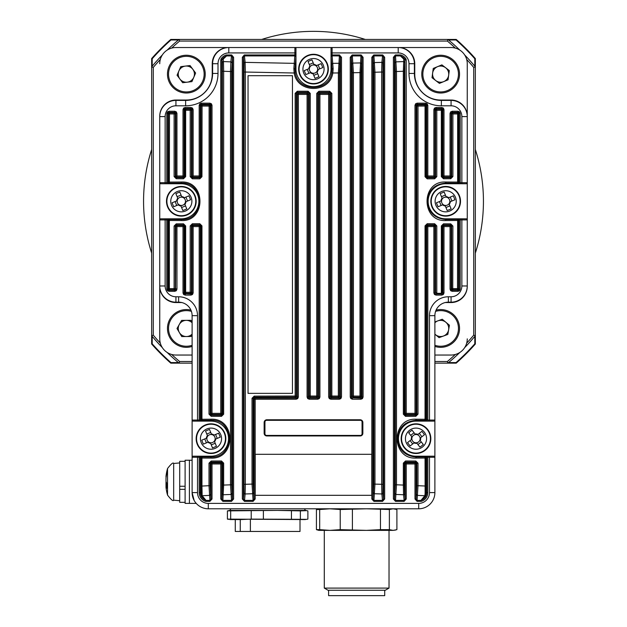 <?xml version="1.0" encoding="UTF-8"?>
<svg xmlns="http://www.w3.org/2000/svg" width="627" height="627" viewBox="0 0 627 627"><rect width="100%" height="100%" fill="white"/><g stroke="black" fill="none" stroke-linecap="round" stroke-linejoin="round"><path stroke-width="0.94" d="M224.482 508.795L402.518 508.795M417.958 434.409L417.488 434.777A4.162 4.162 0 0 0 411.876 439.182A4.162 4.162 0 0 0 419.886 440.146A4.162 4.162 0 0 0 420.129 438.14L424.495 434.707A36.875 16.451 -128.1 0 0 423.201 433.014A36.875 16.451 -128.1 0 0 421.861 431.345L417.958 434.409A4.679 4.679 0 0 0 415.113 434.064L412.049 430.169A36.875 16.451 141.9 0 0 408.686 432.802L411.751 436.706A4.679 4.679 0 0 0 411.406 439.551L407.511 442.615A36.875 16.451 51.9 0 0 408.804 444.308A36.875 16.451 51.9 0 0 410.144 445.969L414.047 442.913A4.679 4.679 0 0 0 416.892 443.258L419.957 447.153A36.875 16.451 -38.1 0 0 423.311 444.519L420.255 440.616A4.679 4.679 0 0 0 420.599 437.771M424.314 432.136A10.573 10.573 0 0 0 409.478 430.341A10.573 10.573 0 0 0 407.683 445.186A10.573 10.573 0 0 0 422.527 446.973A10.573 10.573 0 0 0 424.314 432.136M425.161 450.327A14.836 14.836 0 0 0 427.669 429.503A14.836 14.836 0 0 0 406.845 426.987A14.836 14.836 0 0 0 404.329 447.819A14.836 14.836 0 0 0 425.161 450.327M414.047 442.913L414.51 442.544M411.876 439.182L411.406 439.551M412.707 443.963L410.074 440.601M421.305 441.957L417.943 444.59M420.129 438.14A4.162 4.162 0 0 0 417.488 434.777M419.298 433.359L421.932 436.721M410.701 435.365L414.063 432.732M415.482 434.535L415.113 434.064M411.751 436.706L412.119 437.168M416.524 442.787L416.892 443.258M420.255 440.616L419.886 440.146M448.705 197.724L448.156 197.952A4.162 4.162 0 0 0 441.557 200.679A4.162 4.162 0 0 0 449.01 203.775A4.162 4.162 0 0 0 449.786 201.902L454.92 199.778A36.875 16.451 -112.4 0 0 454.128 197.795A36.875 16.451 -112.4 0 0 453.29 195.828L448.705 197.724A4.679 4.679 0 0 0 446.056 196.627L444.167 192.042A36.875 16.451 157.6 0 0 440.217 193.672L442.106 198.257A4.679 4.679 0 0 0 441.008 200.906L436.423 202.795A36.875 16.451 67.6 0 0 437.215 204.778A36.875 16.451 67.6 0 0 438.061 206.745L442.638 204.849A4.679 4.679 0 0 0 445.288 205.954L447.184 210.531A36.875 16.451 -22.4 0 0 451.134 208.901L449.238 204.316A4.679 4.679 0 0 0 450.335 201.675M455.445 197.254A10.573 10.573 0 0 0 441.635 191.517A10.573 10.573 0 0 0 435.906 205.327A10.573 10.573 0 0 0 449.708 211.056A10.573 10.573 0 0 0 455.445 197.254M451.338 214.998A14.836 14.836 0 0 0 459.387 195.624A14.836 14.836 0 0 0 440.005 187.575A14.836 14.836 0 0 0 431.964 206.949A14.836 14.836 0 0 0 451.338 214.998M442.638 204.849L443.187 204.621M441.557 200.679L441.008 200.906M441.071 205.499L439.441 201.549M449.888 205.891L445.938 207.521M449.786 201.902A4.162 4.162 0 0 0 448.156 197.952M450.28 197.074L451.91 201.024M441.463 196.682L445.405 195.052M446.283 197.176L446.056 196.627M442.106 198.257L442.333 198.806M445.06 205.405L445.288 205.954M449.238 204.316L449.01 203.775M184.362 197.724L183.813 197.952A4.162 4.162 0 0 0 177.214 200.679A4.162 4.162 0 0 0 184.667 203.775A4.162 4.162 0 0 0 185.443 201.902L190.577 199.778A36.875 16.451 -112.4 0 0 189.785 197.795A36.875 16.451 -112.4 0 0 188.939 195.828L184.362 197.724A4.679 4.679 0 0 0 181.712 196.627L179.816 192.042A36.875 16.451 157.6 0 0 175.866 193.672L177.762 198.257A4.679 4.679 0 0 0 176.665 200.906L172.08 202.795A36.875 16.451 67.6 0 0 172.872 204.778A36.875 16.451 67.6 0 0 173.71 206.745L178.295 204.849A4.679 4.679 0 0 0 180.944 205.954L182.833 210.531A36.875 16.451 -22.4 0 0 186.783 208.901L184.894 204.316A4.679 4.679 0 0 0 185.992 201.675M191.094 197.254A10.573 10.573 0 0 0 177.292 191.517A10.573 10.573 0 0 0 171.555 205.327A10.573 10.573 0 0 0 185.365 211.056A10.573 10.573 0 0 0 191.094 197.254M186.995 214.998A14.836 14.836 0 0 0 195.036 195.624A14.836 14.836 0 0 0 175.662 187.575A14.836 14.836 0 0 0 167.613 206.949A14.836 14.836 0 0 0 186.995 214.998M178.295 204.849L178.844 204.621M177.214 200.679L176.665 200.906M176.72 205.499L175.09 201.549M185.537 205.891L181.595 207.521M185.443 201.902A4.162 4.162 0 0 0 183.813 197.952M185.929 197.074L187.559 201.024M177.112 196.682L181.062 195.052M181.94 197.176L181.712 196.627M177.762 198.257L177.99 198.806M180.717 205.405L180.944 205.954M184.894 204.316L184.667 203.775M316.533 65.553L315.984 65.772A4.162 4.162 0 0 0 309.385 68.5A4.162 4.162 0 0 0 316.839 71.596A4.162 4.162 0 0 0 317.615 69.722L322.748 67.606A36.875 16.451 -112.4 0 0 321.957 65.623A36.875 16.451 -112.4 0 0 321.118 63.656L316.533 65.553A4.679 4.679 0 0 0 313.884 64.448L311.987 59.871A36.875 16.451 157.6 0 0 308.045 61.501L309.934 66.078A4.679 4.679 0 0 0 308.837 68.727L304.252 70.624A36.875 16.451 67.6 0 0 305.043 72.607A36.875 16.451 67.6 0 0 305.882 74.574L310.467 72.677A4.679 4.679 0 0 0 313.116 73.774L315.013 78.359A36.875 16.451 -22.4 0 0 318.955 76.729L317.066 72.144A4.679 4.679 0 0 0 318.163 69.495M323.273 65.075A10.573 10.573 0 0 0 309.464 59.346A10.573 10.573 0 0 0 303.727 73.147A10.573 10.573 0 0 0 317.536 78.884A10.573 10.573 0 0 0 323.273 65.075M319.167 82.827A14.836 14.836 0 0 0 327.208 63.452A14.836 14.836 0 0 0 307.833 55.403A14.836 14.836 0 0 0 299.792 74.778A14.836 14.836 0 0 0 319.167 82.827M310.467 72.677L311.016 72.45M309.385 68.5L308.837 68.727M308.899 73.328L307.261 69.378M317.717 73.72L313.766 75.35M317.615 69.722A4.162 4.162 0 0 0 315.984 65.772M318.101 64.902L319.739 68.852M309.283 64.51L313.234 62.88M314.111 64.996L313.884 64.448M309.934 66.078L310.161 66.627M312.889 73.226L313.116 73.774M317.066 72.144L316.839 71.596M214.026 435.099L213.486 435.326A4.162 4.162 0 0 0 206.886 438.046A4.162 4.162 0 0 0 214.332 441.142A4.162 4.162 0 0 0 215.116 439.268L220.242 437.152A36.875 16.451 -112.4 0 0 219.458 435.169A36.875 16.451 -112.4 0 0 218.611 433.202L214.026 435.099A4.679 4.679 0 0 0 211.385 433.994L209.489 429.417A36.875 16.451 157.6 0 0 205.538 431.047L207.435 435.632A4.679 4.679 0 0 0 206.338 438.273L201.753 440.17A36.875 16.451 67.6 0 0 202.545 442.153A36.875 16.451 67.6 0 0 203.383 444.12L207.968 442.223A4.679 4.679 0 0 0 210.617 443.32L212.506 447.905A36.875 16.451 -22.4 0 0 216.456 446.275L214.559 441.69A4.679 4.679 0 0 0 215.664 439.041M220.767 434.621A10.573 10.573 0 0 0 206.965 428.892A10.573 10.573 0 0 0 201.228 442.693A10.573 10.573 0 0 0 215.037 448.43A10.573 10.573 0 0 0 220.767 434.621M216.66 452.373A14.836 14.836 0 0 0 224.709 432.998A14.836 14.836 0 0 0 205.335 424.949A14.836 14.836 0 0 0 197.286 444.324A14.836 14.836 0 0 0 216.66 452.373M207.968 442.223L208.517 441.996M206.886 438.046L206.338 438.273M206.393 442.874L204.763 438.924M215.21 443.265L211.26 444.896M215.116 439.268A4.162 4.162 0 0 0 213.486 435.326M215.602 434.448L217.232 438.398M206.785 434.056L210.735 432.426M211.612 434.542L211.385 433.994M207.435 435.632L207.662 436.173M210.39 442.772L210.617 443.32M214.559 441.69L214.332 441.142M451.072 105.798L451.072 100.406A16.184 16.184 0 0 1 467.256 116.591L467.256 182.676L461.856 182.676L461.856 183.758L466.174 183.758L458.031 183.703A1.082 1.074 -45 0 0 459.105 182.622L459.105 113.401L460.187 113.401L460.187 182.676L461.856 182.676L461.856 116.591A10.792 10.792 0 0 0 451.072 105.798L441.361 105.798A32.369 32.369 0 0 1 408.992 73.43L408.992 63.719A10.792 10.792 0 0 0 398.2 52.927L398.2 47.534L332.114 47.534L398.2 47.534A16.184 16.184 0 0 1 414.384 63.719L414.384 73.43A26.977 26.977 0 0 0 441.361 100.406L451.072 100.406A16.184 16.184 0 0 1 467.256 116.591L467.256 285.983A16.184 16.184 0 0 1 451.072 302.167L448.368 302.167A13.488 13.488 0 0 0 434.887 315.655L434.887 492.61A16.184 16.184 0 0 1 418.703 508.795L415.999 508.795M244.35 55.928L244.256 54.972L242.343 57.316L243.417 57.316L244.452 54.957L294.886 54.957L294.886 47.534A1.082 1.082 0 0 1 295.968 48.616L295.968 69.111L295.968 48.616A1.082 1.082 0 0 0 294.886 47.534L228.8 47.534L332.114 47.534L332.114 54.957L339.387 54.957L340.422 57.316L339.411 72.944L339.411 396.06A1.082 1.074 135 0 1 338.337 397.134L338.361 72.944L332.812 72.998C329.88 93.572 297.112 93.556 294.188 72.998L245.345 72.042L245.345 484.287L252.03 484.091L252.03 398.286L254.186 396.131L295.152 396.052L295.152 93.399L297.308 91.244L308.1 91.236L310.255 93.392L310.255 396.045L316.745 396.045L316.745 93.392L318.9 91.236L329.692 91.244L331.848 93.399L331.848 396.052L339.411 396.06L340.422 397.071L339.34 398.145L338.337 397.134L331.832 397.126L331.848 396.052L330.75 396.052L330.75 93.399L331.848 93.399M218.008 63.719L212.616 63.719L212.616 73.43L212.616 63.719A16.184 16.184 0 0 1 228.8 47.534L228.424 47.542A16.184 16.184 0 0 0 212.239 63.719L212.616 63.719A16.184 16.184 0 0 1 228.8 47.534L228.8 52.927A10.792 10.792 0 0 0 218.008 63.719L218.008 73.43A32.369 32.369 0 0 1 185.639 105.798L175.928 105.798A10.792 10.792 0 0 0 165.144 116.591L165.144 182.676L166.813 182.676L166.813 113.401L167.895 113.401L168.969 112.327L169.502 112.852L169.353 182.096L181.195 182.018C206.228 180.623 206.165 221.982 181.195 220.555L169.353 220.477L169.502 219.403L181.328 219.481C204.888 220.829 204.943 181.767 181.328 183.092L181.328 183.758L160.825 183.758A1.082 1.082 0 0 1 159.744 182.676L159.744 219.897A1.082 1.082 0 0 1 160.825 218.823L181.328 218.823A17.532 17.532 0 0 0 198.861 201.291A17.532 17.532 0 0 0 181.328 183.758L166.813 183.758L166.813 182.676L167.895 182.622A1.082 1.074 45 0 0 168.969 183.703L168.687 183.758M185.639 100.406L175.928 100.406L185.639 100.406A26.977 26.977 0 0 0 212.616 73.43A26.977 26.977 0 0 1 185.639 100.406L185.639 105.798M159.744 116.591L159.744 182.676L159.744 116.591A16.184 16.184 0 0 1 175.928 100.406A16.184 16.184 0 0 0 159.744 116.591L165.144 116.591M211.001 508.795L208.297 508.795A16.184 16.184 0 0 1 192.113 492.61L194.174 500.503M373.833 484.091L381.655 484.287L381.655 72.042L374.97 72.23L374.97 484.091L373.927 500.401L372.9 499.014L373.833 484.091L373.833 72.23L372.9 57.316L371.819 57.316L373.731 54.972L373.927 55.928L373.731 54.972M382.65 55.928L382.744 54.972L382.548 55.928L383.583 57.316L384.657 57.316L384.657 499.014L383.583 499.014L382.548 500.401L373.927 500.401L373.927 501.365L371.819 499.014L372.9 499.014L372.9 57.316L373.825 55.928M361.066 55.928L361.168 54.972L360.964 55.928L361.998 57.316L361.027 72.599L361.027 396.099L359.992 396.099L359.992 72.599L353.416 72.724L353.416 396.084L352.303 396.084L352.303 72.724L351.316 57.316L351.316 397.071L352.303 396.084A1.082 1.074 -135 0 0 353.377 397.157L353.416 396.084L359.992 396.099L359.953 397.173L353.377 397.157L352.398 398.145L352.398 399.227L350.869 398.592L351.629 397.832L351.316 397.071L350.242 397.071L350.869 398.592M361.685 397.832L362.445 398.592L363.08 397.071L361.998 397.071L360.925 398.145L351.629 397.832M352.249 55.928L351.316 57.316L350.242 57.316L352.147 54.972L352.35 55.928L352.147 54.972M296.947 397.832L297.707 398.592L298.342 397.071L297.261 397.071L296.187 398.145L295.168 397.126L254.241 397.204L253.167 398.286L252.03 398.286M308.476 397.832L307.716 398.592L309.236 399.227L309.236 398.145L308.163 397.071L309.182 396.045L309.182 93.392L310.255 93.392M319.919 397.071L318.837 397.071L317.764 398.145L316.737 397.118L316.745 396.045L317.818 396.045A1.082 1.074 135 0 1 316.737 397.118L310.263 397.118L310.255 396.045L309.182 396.045A1.082 1.074 -135 0 0 310.263 397.118L309.236 398.145L317.764 398.145L317.764 399.227L319.284 398.592L319.919 397.071L319.919 93.337A1.082 1.074 -45 0 0 318.837 94.418L317.818 93.392L316.745 93.392M330.053 397.832L329.293 398.592L330.813 399.227L330.813 398.145L329.739 397.071L330.75 396.052A1.082 1.074 -135 0 0 331.832 397.126L330.813 398.145L339.34 398.145L339.34 399.227L340.869 398.592L341.496 397.071L340.422 397.071L340.422 57.316L341.496 57.316L339.387 54.957M191.752 293.71L192.513 294.471L193.14 292.95L192.066 292.95L190.984 294.024L190.326 293.365L185.788 293.389L185.663 292.315L190.2 292.284L190.326 293.365A1.082 1.074 135 0 0 191.4 292.284L192.066 292.95L192.066 226.59L191.4 225.924L190.2 225.924L192.348 223.761L199.786 223.721L201.957 225.861L201.957 419.267L210.899 419.22C236.12 417.88 236.065 459.466 210.899 458.094L201.957 458.055L202.066 456.973A1.082 1.074 135 0 0 200.993 458.055L200.107 457.271L197.513 457.271L197.513 492.61A10.792 10.792 0 0 0 208.297 503.395L418.703 503.395A10.792 10.792 0 0 0 429.487 492.61L429.487 457.271L427.818 457.271L427.818 492.61A9.115 9.115 0 0 1 421.226 501.365L420.936 500.401L424.847 495.745L425.114 493.331L425.043 458.055L416.101 458.094C390.88 459.442 390.934 417.848 416.101 419.22L425.043 419.267L425.043 225.861L427.214 223.721L434.652 223.761L436.8 225.924L436.8 293.311L436.016 294.024L441.847 294.024L441.157 293.334L436.8 293.311M174.102 226.026L175.317 226.026L175.317 288.608L174.102 288.608L174.243 289.69L169.502 289.721L168.969 290.246L167.895 289.172L168.42 288.647L169.353 288.647L169.502 289.721A1.082 1.074 -135 0 1 168.42 288.647L168.42 220.477L169.353 220.477L169.353 288.647L174.102 288.608L174.102 226.026L176.25 223.863L183.492 223.815L185.663 225.955L184.079 226.59L184.079 292.95L184.714 292.315A1.082 1.074 -135 0 0 185.788 293.389L185.153 295.105L183.633 294.471L184.393 293.71L184.079 292.95L182.998 292.95L183.633 294.471M192.513 294.471L190.984 295.105L190.984 294.024L184.393 293.71M168.208 289.933L167.448 290.693L168.969 291.328L168.969 290.246L174.8 290.246L174.243 289.69A1.082 1.074 135 0 0 175.317 288.608L176.955 289.172L176.328 290.693L175.56 289.933L174.8 290.246L174.8 291.328L176.328 290.693M176.25 223.863L176.955 225.508A1.082 1.074 -45 0 0 175.881 226.59L175.56 289.933M436.016 295.105L436.016 294.024L435.248 293.71L434.487 294.471L436.016 295.105L441.847 295.105L441.847 294.024L442.607 293.71L443.367 294.471L444.002 292.95L442.921 292.95L442.607 293.71M451.44 289.933L450.672 290.693L452.2 291.328L452.2 290.246L451.119 289.172L451.683 288.608L451.683 226.026L452.898 226.026L450.75 223.863L443.508 223.815L441.337 225.955L442.286 225.955L442.286 292.315L441.337 293.326L441.337 225.955M458.792 289.933L459.552 290.693L460.187 289.172L459.105 289.172L458.031 290.246L457.498 289.721L457.647 220.477L445.805 220.555C420.772 221.958 420.835 180.592 445.805 182.018L457.647 182.096L457.647 113.934L452.898 113.965L452.898 176.548L450.75 178.719L443.508 178.766L441.337 176.618L441.337 110.258L436.8 110.289L436.8 176.649L434.652 178.813L427.214 178.86L425.043 176.712L425.043 106.041L417.997 106.073L417.997 414.126L415.85 416.289L405.504 416.336L403.341 414.188L403.341 71.266L396.491 71.533L396.491 484.796L403.341 485.063L403.341 463.126L405.504 460.986L415.85 461.033L417.997 463.196L417.997 485.706L426.007 486.05L425.858 495.142L421.234 500.354L421.226 501.365L417.088 501.365L416.054 499.014L416.822 485.706L416.822 463.196L417.997 463.196M451.44 112.641L450.672 111.88L452.2 111.245L452.757 112.884L457.498 112.852A1.082 1.074 -135 0 1 458.58 113.934L459.552 111.88L458.031 111.245L458.031 112.327L452.2 112.327L451.119 113.401L451.119 175.983A1.082 1.074 -45 0 1 450.045 177.065L444.002 177.065A1.082 1.074 45 0 1 442.921 175.983L442.921 109.631L441.847 108.549L436.016 108.549L434.934 109.631L434.934 175.983A1.082 1.074 -45 0 1 433.86 177.065L427.818 177.065A1.082 1.074 45 0 1 426.736 175.983L426.736 105.312L425.662 104.231L417.135 104.231L416.054 105.312L416.054 413.358A1.082 1.074 -45 0 1 414.98 414.439L406.233 414.439A1.082 1.074 45 0 1 405.16 413.358L404.87 60.082A1.082 0.964 -174 0 0 403.788 59.118L400.434 55.928L400.724 54.957L400.739 55.975L404.697 59.494A1.082 1.074 73.5 0 1 404.87 60.082L404.329 71.266L404.329 414.188L403.341 414.188M458.792 112.641L458.031 112.327L457.498 112.852L457.647 113.934L458.58 113.934L458.58 182.096L460.187 182.676L460.187 183.758L445.672 183.758A17.532 17.532 0 0 0 428.139 201.291A17.532 17.532 0 0 0 445.672 218.823L466.174 218.823A1.082 1.082 0 0 1 467.256 219.897L467.256 286.367A16.184 16.184 0 0 1 451.072 302.551L445.201 302.551M450.672 111.88L450.045 113.401L452.898 113.965L452.757 112.884A1.082 1.074 135 0 0 451.683 113.965L451.683 176.548L450.617 177.637L450.75 178.719M442.607 108.863L443.367 108.103L441.847 107.476L441.212 109.184L441.337 110.258L442.286 110.258A1.082 1.074 -135 0 0 441.212 109.184L436.674 109.208A1.082 1.074 135 0 0 435.6 110.289L433.86 109.631L434.487 108.103L435.248 108.863M426.423 104.544L427.183 103.784L425.662 103.157L425.662 104.231L424.934 104.96L425.043 106.041L426.007 106.041A1.082 1.074 -135 0 0 424.934 104.96L417.896 104.999A1.082 1.074 135 0 0 416.822 106.073L416.054 105.312L414.98 105.312L415.607 103.784L416.367 104.544M395.41 55.928L395.308 54.972L393.395 57.316L394.477 57.316L395.512 55.928L396.491 71.533L395.339 71.533L394.477 57.316L394.477 499.014L395.339 484.796L395.339 71.533M231.59 55.928L231.692 54.972L231.488 55.928L232.523 57.316L231.661 71.533L231.661 484.796L232.523 499.014L231.488 500.401L230.509 484.796L230.509 71.533L223.659 71.266L223.659 414.188L222.671 414.188L222.389 62.535A1.082 0.964 -6 0 1 223.463 61.571L223.659 71.266L222.671 71.266M210.633 104.544L211.393 103.784L209.865 103.157L209.865 104.231L210.946 105.312L210.178 106.073L210.178 414.126L209.003 414.126L211.15 416.289L221.496 416.336L223.659 414.188M200.577 104.544L199.817 103.784L199.182 105.312L200.264 105.312L201.338 104.231L202.066 104.96L201.957 176.712L199.786 178.86L192.348 178.813L190.2 176.649L190.2 110.289L185.663 110.258L185.663 176.618L183.492 178.766L176.25 178.719L174.102 176.548L174.102 113.965L168.42 113.934A1.082 1.074 -45 0 1 169.502 112.852L174.243 112.884L174.102 113.965L175.317 113.965L175.317 176.548L174.102 176.548M191.752 108.863L192.513 108.103L190.984 107.476L190.984 108.549L192.066 109.631L191.4 110.289L191.4 176.649L190.2 176.649M182.998 109.631L184.079 109.631L185.153 108.549L185.788 109.184L185.663 110.258L184.714 110.258A1.082 1.074 -45 0 1 185.788 109.184L190.326 109.208L190.2 110.289L191.4 110.289A1.082 1.074 45 0 0 190.326 109.208L190.984 108.549L185.153 108.549L185.153 107.476L183.633 108.103L182.998 109.631L182.998 177.065A1.082 1.074 135 0 0 184.079 175.983L185.663 176.618M175.56 112.641L176.328 111.88L174.8 111.245L174.8 112.327L175.881 113.401L175.317 113.965A1.082 1.074 45 0 0 174.243 112.884L174.8 112.327L168.969 112.327L168.969 111.245L167.448 111.88L166.813 113.401M425.945 421.125L425.662 421.07A1.082 1.074 -45 0 0 426.736 419.996L426.736 226.59A1.082 1.074 135 0 1 427.818 225.508L433.86 225.508A1.082 1.074 -135 0 1 434.934 226.59L434.934 292.95L433.86 292.95L433.86 226.59L427.818 226.59L427.818 420.051L429.487 420.051L429.487 421.125L433.806 421.125L415.999 421.125A17.532 17.532 0 0 0 398.466 438.657A17.532 17.532 0 0 0 415.999 456.197L433.806 456.197L415.999 456.197L415.999 457.02L424.934 456.973L425.945 456.197M458.031 183.703L457.498 183.17L445.672 183.092C434.589 184.087 428.492 190.153 427.363 201.291C428.484 212.42 434.582 218.478 445.672 219.481L445.672 218.823L460.187 218.823L460.187 289.172M425.662 421.07L424.934 420.349L415.999 420.302C404.823 421.328 398.67 427.449 397.557 438.657C398.662 449.865 404.815 455.986 415.999 457.02L416.101 458.094M292.456 393.356L248.041 393.356L248.041 75.695L292.456 75.695L292.456 393.356M406.233 59.996L405.904 58.844L404.995 59.424L405.16 59.996L406.233 59.996L406.233 413.358L414.98 413.358L414.98 105.312M226.073 56.352A1.082 0.705 64.3 0 0 225.649 56.328A8.041 8.041 0 0 0 222.005 59.424L221.096 58.844L220.767 59.996L221.84 59.996L226.261 55.975L226.276 54.957L226.566 55.928L223.212 59.118A1.082 0.964 174 0 0 222.13 60.082A1.082 1.074 -73.5 0 1 222.303 59.494A1.082 0.94 27.7 0 1 223.212 59.118L223.463 61.571L230.869 61.869L231.488 55.928L226.566 55.928A1.082 0.964 -9.1 0 0 226.261 55.975M371.764 495.306L371.764 454.309L255.236 454.309L255.236 495.306L371.764 495.306M266.836 419.776A2.696 2.696 0 0 0 264.139 422.473L264.139 433.265A2.696 2.696 0 0 0 266.836 435.961L360.164 435.961A2.696 2.696 0 0 0 362.861 433.265L362.861 422.473A2.696 2.696 0 0 0 360.164 419.776L266.836 419.776M434.887 420.051A1.082 1.082 0 0 1 433.806 421.125A1.082 1.082 0 0 0 434.887 420.051L429.487 420.051L429.487 315.655A18.881 18.881 0 0 1 448.368 296.775L451.072 296.775A10.792 10.792 0 0 0 461.856 285.983L461.856 219.897L459.262 219.897L458.313 218.823M458.313 183.758L445.672 183.758L445.805 182.018M404.329 485.063L404.611 493.794A1.082 0.964 174 0 1 403.537 494.758L403.341 485.063L404.329 485.063L404.329 463.126L403.341 463.126M382.666 72.042L381.655 72.042L381.874 62.363A1.082 0.964 6 0 1 382.948 63.327L382.948 493.002A1.082 0.964 174 0 1 381.874 493.966L381.655 484.287L382.666 484.287M295.968 56.83L294.941 69.111L295.968 69.111A17.532 17.532 0 0 0 313.5 86.644A17.532 17.532 0 0 0 331.032 69.111L331.032 48.616A1.082 1.082 0 0 1 332.114 47.534M331.738 72.787L332.059 69.111L331.04 56.892A1.082 0.964 -6 0 1 332.122 55.928L333.149 68.68L332.812 72.998L331.738 72.787C328.971 92.232 298.013 92.216 295.262 72.787L294.188 72.998L293.851 68.68L294.886 54.957L295.968 54.957M293.851 68.68A1.082 0.431 -178.7 0 1 294.941 69.111L295.262 72.787M244.334 484.287L245.345 484.287L245.126 493.966A1.082 0.964 -174 0 1 244.052 493.002L244.052 63.327A1.082 0.964 -6 0 1 245.126 62.363L245.345 72.042L244.334 72.042M253.167 484.091L254.1 499.014L253.073 500.401L252.03 484.091L253.167 484.091L253.167 398.286L254.1 399.227A1.082 1.074 -45 0 1 255.181 398.145L296.187 398.145L296.187 399.227L297.707 398.592M181.195 220.555L181.328 218.823L168.655 218.823L169.502 219.403A1.082 1.074 -45 0 0 168.42 220.477L167.738 219.897L168.655 218.823M201.055 456.197L202.066 456.973L211.001 457.02L211.001 456.197L193.194 456.197L211.001 456.197A17.532 17.532 0 0 0 228.534 438.657A17.532 17.532 0 0 0 211.001 421.125L199.182 421.125L199.182 420.051L200.107 420.051L201.055 421.125L193.194 421.125L197.513 421.125L197.513 420.051L199.182 420.051L199.182 226.59L193.14 226.59L193.14 292.95M210.899 458.094L211.001 457.02C234.749 458.313 234.811 419.032 211.001 420.302L211.001 421.125L201.055 421.125M200.993 486.05L201.957 486.05L202.153 495.745L206.064 500.401L205.774 501.365L205.766 500.354L201.142 495.142L200.993 458.055L201.957 458.055L201.957 486.05L209.003 485.706L209.003 463.196L211.15 461.033L221.496 460.986L223.659 463.126L223.659 485.063L231.661 484.796M209.003 463.196L210.178 463.196L210.178 485.706L210.946 499.014L210.946 463.964L210.178 463.196L211.244 462.107L211.15 461.033M222.671 485.063L223.659 485.063L222.875 500.401L231.488 500.401L231.488 501.365L222.875 501.365L221.84 499.014L222.671 485.063L222.671 463.126L223.659 463.126M429.487 492.61L434.887 492.61A16.184 16.184 0 0 1 418.703 508.795L208.297 508.795A16.184 16.184 0 0 1 192.113 492.61L192.113 315.655A13.488 13.488 0 0 0 178.632 302.167L175.928 302.167A16.184 16.184 0 0 1 159.744 285.983A16.184 16.184 0 0 0 175.928 302.167L175.928 296.775L178.632 296.775A18.881 18.881 0 0 1 197.513 315.655L197.513 420.051L192.113 420.051A1.082 1.082 0 0 0 193.194 421.125A1.082 1.082 0 0 1 192.113 420.051M195.6 502.642L196.235 503.395L189.417 503.395L189.417 460.242L185.106 460.242L185.106 503.395L189.417 503.395L189.417 460.242L192.113 460.242M425.043 225.861L426.007 225.861L427.097 224.795L427.818 225.508L427.818 226.59L426.736 226.59L426.007 225.861L426.007 419.267L425.043 419.267L424.934 420.349A1.082 1.074 -45 0 0 426.007 419.267L427.818 420.051L427.818 421.125L415.999 421.125L416.101 419.22M160.825 218.823L165.144 218.823L165.144 285.983A10.792 10.792 0 0 0 175.928 296.775M168.969 218.878A1.082 1.074 -45 0 0 167.895 219.952L167.895 289.172L166.813 289.172L166.813 218.823L168.687 218.823M333.149 68.68A1.082 0.431 -1.3 0 0 332.059 69.111L331.032 69.111L331.032 52.927L398.2 52.927M199.817 103.784L201.338 103.157L201.338 104.231L209.865 104.231L209.105 104.999A1.082 1.074 45 0 1 210.178 106.073L200.993 106.041A1.082 1.074 -45 0 1 202.066 104.96L209.105 104.999L209.003 414.126M459.552 290.693L458.031 291.328L458.031 290.246L452.2 290.246L452.757 289.69A1.082 1.074 -135 0 1 451.683 288.608L458.58 288.647A1.082 1.074 135 0 1 457.498 289.721L452.757 289.69L452.898 226.026M231.661 71.533L230.509 71.533L230.869 61.869A1.082 0.964 6 0 1 231.943 62.833M339.411 72.944L338.361 72.944L339.387 55.928L332.114 55.889L331.032 56.798M361.027 72.599L359.992 72.599L360.964 55.928L352.35 55.928L353.416 72.724L352.303 72.724M373.551 63.539A1.082 0.964 -6 0 1 374.625 62.575L381.874 62.363L382.548 55.928L373.927 55.928L374.97 72.23L373.833 72.23M404.329 71.266L403.341 71.266L403.788 59.118A1.082 0.94 -27.7 0 1 404.697 59.494L404.995 59.424A8.041 8.041 0 0 0 401.351 56.328A1.082 0.705 -64.3 0 0 400.927 56.352M205.766 500.354A1.082 0.964 9.1 0 0 206.064 500.401L209.912 500.401L209.003 485.706L210.178 485.706M395.339 484.796L396.491 484.796L395.512 500.401L394.477 499.014L393.395 499.014L395.512 501.365L395.512 500.401L404.125 500.401L403.537 494.758L396.131 494.46A1.082 0.964 -174 0 1 395.057 493.496M416.822 485.706L417.997 485.706L417.088 500.401L420.936 500.401A1.082 0.964 170.9 0 0 421.234 500.354M183.492 178.766L183.617 177.684L184.714 176.618L184.714 110.258L184.079 109.631L184.079 175.983L176.955 175.983L176.383 177.637L183.617 177.684L182.998 177.065L176.955 177.065A1.082 1.074 -135 0 1 175.881 175.983L175.881 113.401L176.955 113.401L176.955 175.983L175.317 176.548L176.383 177.637L176.25 178.719M199.182 105.312L199.182 175.983L193.14 175.983L192.465 177.739L199.903 177.778L199.182 177.065L193.14 177.065A1.082 1.074 -135 0 1 192.066 175.983L192.066 109.631L193.14 109.631L193.14 175.983L191.4 176.649L192.465 177.739L192.348 178.813M201.957 176.712L200.993 176.712L200.993 106.041L200.264 105.312L200.264 175.983L199.182 175.983L199.182 177.065A1.082 1.074 135 0 0 200.264 175.983L200.993 176.712L199.903 177.778L199.786 178.86M220.767 59.996L220.767 413.358L212.02 413.358L212.02 414.439L211.244 415.207L221.59 415.262L220.767 414.439L212.02 414.439A1.082 1.074 -135 0 1 210.946 413.358L210.946 105.312L212.02 105.312L212.02 413.358L210.946 413.358L210.178 414.126L211.244 415.207L211.15 416.289M222.389 62.535L221.84 59.996L221.84 413.358L220.767 413.358L220.767 414.439A1.082 1.074 135 0 0 221.84 413.358L222.671 414.188L221.59 415.262L221.496 416.336M233.605 57.316L232.523 57.316L232.523 499.014L233.605 499.014L233.605 57.316L231.692 54.972M222.389 493.794A1.082 0.964 6 0 0 223.463 494.758L230.869 494.46A1.082 0.964 174 0 0 231.943 493.496M222.875 501.365L220.767 499.014L221.84 499.014L221.84 463.964A1.082 1.074 45 0 0 220.767 462.883L221.59 462.06L222.671 463.126L221.84 463.964L212.02 463.964L212.02 499.014L210.946 499.014L209.912 500.401L209.912 501.365L212.02 499.014M220.767 499.014L220.767 462.883L212.02 462.883A1.082 1.074 -45 0 0 210.946 463.964L212.02 463.964L212.02 462.883L211.244 462.107L221.59 462.06L221.496 460.986M427.818 456.197L427.818 457.271L426.736 457.326A1.082 1.074 -135 0 0 425.662 456.244M406.233 499.014L405.16 499.014L404.125 500.401L404.125 501.365L406.233 499.014L406.233 463.964L414.98 463.964L414.98 462.883L415.756 462.107L405.41 462.06L406.233 462.883L414.98 462.883A1.082 1.074 45 0 1 416.054 463.964L416.054 499.014L414.98 499.014L414.98 463.964L416.054 463.964L416.822 463.196L415.756 462.107L415.85 461.033M404.611 493.794L405.16 499.014L405.16 463.964L406.233 463.964L406.233 462.883A1.082 1.074 -45 0 0 405.16 463.964L404.329 463.126L405.41 462.06L405.504 460.986M395.308 54.972L395.512 55.928L400.434 55.928A1.082 0.964 9.1 0 1 400.739 55.975M404.611 62.535A1.082 0.964 -174 0 0 403.537 61.571L396.131 61.869A1.082 0.964 -6 0 0 395.057 62.833M415.85 416.289L414.98 413.358L416.054 413.358L416.822 414.126L415.756 415.207L405.41 415.262L404.329 414.188L405.16 413.358L406.233 413.358L405.504 416.336M415.607 103.784L417.135 103.157L417.997 106.073L416.822 106.073L416.822 414.126L417.997 414.126M427.183 103.784L427.818 105.312L426.736 105.312L426.007 106.041L426.007 176.712L425.043 176.712M427.818 105.312L427.818 177.065L427.097 177.778L426.007 176.712L426.736 175.983L433.86 175.983L433.86 109.631M434.652 178.813L433.86 175.983L435.6 176.649L434.535 177.739L427.097 177.778L427.214 178.86M434.487 108.103L436.016 107.476L436.8 110.289L435.6 110.289L435.6 176.649L436.8 176.649M443.367 108.103L444.002 109.631L442.286 110.258L442.286 176.618L441.337 176.618M444.002 109.631L444.002 177.065L443.383 177.684L442.286 176.618L442.921 175.983L450.045 175.983L450.045 113.401M452.898 176.548L450.045 175.983L450.617 177.637L443.383 177.684L443.508 178.766M457.498 183.17L457.647 182.096L458.58 182.096A1.082 1.074 -45 0 1 457.498 183.17M459.262 219.897L457.647 220.477L457.498 219.403L458.345 218.823M450.672 290.693L450.045 289.172L451.119 289.172L451.119 226.59A1.082 1.074 45 0 0 450.045 225.508L450.75 223.863M450.045 289.172L450.045 226.59L451.683 226.026L450.617 224.936L443.383 224.889L443.508 223.815M442.286 292.315L442.921 292.95L442.921 226.59L444.002 226.59L443.383 224.889L442.286 225.955L442.921 226.59A1.082 1.074 -45 0 1 444.002 225.508L450.045 225.508L450.045 226.59L444.002 226.59L444.002 292.95M436.729 293.311L435.6 292.284L434.934 292.95L435.248 293.71M435.6 292.284L435.6 225.924L433.86 226.59L433.86 225.508L434.535 224.834L435.6 225.924L436.8 225.924M425.114 493.331A1.082 0.729 177.3 0 0 426.148 492.61L426.736 492.61L426.736 457.326L425.043 458.055L424.934 456.973A1.082 1.074 -135 0 1 426.007 458.055L426.007 486.05M427.214 223.721L427.097 224.795L434.535 224.834L434.652 223.761M200.107 420.051L200.993 419.267L200.993 225.861L201.957 225.861M183.492 223.815L183.617 224.889L176.383 224.936L175.317 226.026L176.955 226.59L176.955 289.172M210.899 419.22L211.001 420.302L202.066 420.349L201.957 419.267L200.993 419.267A1.082 1.074 45 0 0 202.066 420.349L201.338 421.07A1.082 1.074 45 0 1 200.264 419.996L200.264 226.59A1.082 1.074 45 0 0 199.182 225.508L199.182 226.59L200.264 226.59L200.993 225.861L199.903 224.795L199.786 223.721M190.2 225.924L190.2 292.284L191.4 292.284L191.4 225.924L192.465 224.834L193.14 225.508L199.182 225.508L199.903 224.795L192.465 224.834L192.348 223.761M185.663 225.955L185.663 292.315L184.714 292.315L184.714 225.955L183.617 224.889L182.998 226.59L176.955 226.59L176.955 225.508L182.998 225.508A1.082 1.074 45 0 1 184.079 226.59L182.998 226.59L182.998 292.95M193.14 225.508A1.082 1.074 -45 0 0 192.066 226.59L193.14 226.59L193.14 225.508M318.9 91.236L318.892 92.31L317.818 93.392L317.818 396.045L318.837 397.071L318.837 94.418L328.658 94.418L328.658 93.337L329.677 92.318L318.892 92.31L319.919 93.337L328.658 93.337A1.082 1.074 45 0 1 329.739 94.418L329.739 397.071L328.658 397.071L328.658 94.418L329.739 94.418L330.75 93.399L329.677 92.318L329.692 91.244M298.342 397.071L298.342 94.418L307.081 94.418L307.081 93.337L308.108 92.31L297.323 92.318L298.342 93.337L307.081 93.337A1.082 1.074 45 0 1 308.163 94.418L308.163 397.071L307.081 397.071L307.081 94.418L308.163 94.418L309.182 93.392L308.108 92.31L308.1 91.236M295.152 93.399L296.25 93.399L296.25 396.052L297.261 397.071L297.261 94.418L298.342 94.418L298.342 93.337A1.082 1.074 -45 0 0 297.261 94.418L296.25 93.399L297.323 92.318L297.308 91.244M296.25 396.052A1.082 1.074 135 0 1 295.168 397.126L295.152 396.052L296.25 396.052M255.181 499.014L254.1 499.014L254.1 399.227L255.181 399.227L255.181 499.014L253.073 501.365L253.073 500.401L244.452 500.401L243.417 499.014L244.052 493.002M253.073 501.365L244.452 501.365L245.126 493.966L252.375 493.755A1.082 0.964 174 0 0 253.449 492.783M244.452 501.365L242.343 499.014L243.417 499.014L243.417 57.316L244.052 63.327M361.168 54.972L363.08 57.316L361.998 57.316L361.998 397.071L361.027 396.099A1.082 1.074 135 0 1 359.953 397.173L360.925 398.145L360.925 399.227L362.445 398.592M384.657 499.014L382.548 501.365L381.874 493.966L374.625 493.755A1.082 0.964 -174 0 1 373.551 492.783M192.113 457.271A1.082 1.082 0 0 1 193.194 456.197A1.082 1.082 0 0 0 192.113 457.271L197.513 457.271L197.513 456.197M201.886 493.331A1.082 0.729 2.7 0 1 200.852 492.61L200.264 492.61A8.041 8.041 0 0 0 205.147 500.001A1.082 0.705 -64.3 0 0 205.57 499.978M201.024 456.197L200.107 457.271M201.338 456.244A1.082 1.074 135 0 0 200.264 457.326L200.264 492.61L199.182 492.61L199.182 456.197M167.738 182.676L168.655 183.75M181.195 182.018L181.328 183.092L169.502 183.17L169.353 182.096L168.42 182.096L168.42 113.934L167.895 113.401L167.895 182.622L168.42 182.096A1.082 1.074 45 0 0 169.502 183.17L168.969 183.703M295.968 56.798L294.886 55.889M295.96 56.892A1.082 0.964 -174 0 0 294.878 55.928L244.452 55.928L245.126 62.363L294.102 63.351A1.082 0.964 -174 0 1 295.176 64.315M466.174 183.758A1.082 1.082 0 0 0 467.256 182.676A1.082 1.082 0 0 1 466.174 183.758M458.345 183.75L459.262 182.676M445.805 220.555L445.672 219.481L457.498 219.403A1.082 1.074 -135 0 1 458.58 220.477L458.58 288.647L459.105 289.172L459.105 219.952A1.082 1.074 -135 0 0 458.031 218.878M425.976 421.125L426.893 420.051M434.887 457.271A1.082 1.082 0 0 0 433.806 456.197A1.082 1.082 0 0 1 434.887 457.271L429.487 457.271L429.487 456.197M426.893 457.271L425.976 456.197M427.818 492.61L426.736 492.61A8.041 8.041 0 0 1 421.853 500.001A1.082 0.705 -115.7 0 1 421.43 499.978M300.012 519.579L300.012 531.453L235.274 531.453L235.274 519.579M240.259 531.453L240.259 519.579M250.385 519.579L250.385 531.453M230.814 508.795L229.882 510.409L305.404 510.409L307.881 510.887L307.881 519.109L306.736 519.344L251.215 519.109L240.948 519.579M304.471 508.795L305.404 510.409L306.736 510.644L300.364 510.887L277.416 510.409L227.405 510.887L229.882 510.409M305.404 519.579L227.405 519.109L227.405 510.887M230.665 519.109L230.665 510.887M251.215 519.109L251.215 510.887M263.387 519.109L263.387 510.887M291.445 519.109L291.445 510.887M300.364 519.109L300.364 510.887M227.405 519.109L228.549 519.344M240.94 519.579L229.882 519.579M389.03 588.095L385.291 590.258L328.031 590.258L324.292 588.095L389.03 588.095L389.03 530.371M328.603 590.258L328.603 595.65L384.712 595.65L384.712 590.258M383.363 530.371L318.892 530.371L316.423 529.65L319.684 529.65L319.684 509.516L329.959 508.795L340.226 509.516L366.434 508.795L389.375 509.516L393.137 508.795L396.899 509.516L396.899 529.65L393.137 530.371L383.363 530.371M395.755 530.019L393.137 530.371L389.375 529.65L380.464 529.65L366.434 530.371L340.226 529.65L329.959 530.371L319.684 529.65M380.464 509.516L380.464 529.65M318.892 508.795L316.423 509.516L319.684 509.516M316.423 509.516L316.423 529.65M389.375 529.65L389.375 509.516M352.405 529.65L352.405 509.516M340.226 509.516L340.226 529.65M264.947 433.806L264.947 421.94A1.622 1.622 0 0 1 266.561 420.317L360.439 420.317A1.622 1.622 0 0 1 362.053 421.94L362.053 433.806A1.622 1.622 0 0 1 360.439 435.42L266.561 435.42A1.622 1.622 0 0 1 264.947 433.806M408.992 63.719L414.384 63.719A16.184 16.184 0 0 0 398.2 47.534L398.576 47.534A16.184 16.184 0 0 1 414.76 63.719L414.76 74.135A25.895 25.895 0 0 0 440.656 100.03L451.072 100.03A16.184 16.184 0 0 1 467.256 116.214L467.256 116.591A16.184 16.184 0 0 0 451.072 100.406L451.072 100.03M414.392 74.135L414.76 74.135A25.895 25.895 0 0 0 440.656 100.03L440.656 100.398M451.072 47.534L398.576 47.534L451.072 47.534A16.184 16.184 0 0 1 467.256 63.719L467.248 116.214M192.113 355.039L175.928 355.039L192.113 355.039M467.256 338.854A16.184 16.184 0 0 1 451.072 355.039L434.887 355.039M181.799 302.551L175.928 302.551A16.184 16.184 0 0 1 159.744 286.367L159.744 219.897L167.738 219.897M165.144 183.758L165.144 182.676L159.744 182.676L159.744 116.214A16.184 16.184 0 0 1 175.928 100.03L186.344 100.03A25.895 25.895 0 0 0 212.239 74.135L212.239 63.719M175.928 355.039A16.184 16.184 0 0 1 159.744 338.854L159.752 286.367M186.344 100.398L186.344 100.03A25.895 25.895 0 0 0 212.239 74.135L212.608 74.135M159.744 63.719A16.184 16.184 0 0 1 175.928 47.534L228.424 47.534M192.113 346.425A18.881 18.881 0 0 1 167.464 328.595A18.881 18.881 0 0 1 190.929 310.13M186.282 320.35A8.096 8.096 0 0 0 178.248 328.509A8.096 8.096 0 0 0 186.407 336.534A8.096 8.096 0 0 1 179.306 324.457A8.096 8.096 0 0 1 192.113 322.772A8.096 8.096 0 0 0 186.282 320.35M192.113 334.113A8.096 8.096 0 0 1 186.407 336.534A8.096 8.096 0 0 0 192.113 334.113M192.113 334.669L191.078 336.495L181.736 336.574L177.002 328.517L181.611 320.389L190.953 320.311L192.113 322.294M436.071 310.13A18.881 18.881 0 0 1 458.705 322.889A18.881 18.881 0 0 1 434.887 346.425A18.881 18.881 0 0 0 447.161 346.167M445.844 322.231A8.096 8.096 0 0 0 434.887 322.772A8.096 8.096 0 0 1 448.626 329.826A8.096 8.096 0 0 1 434.887 334.113A8.096 8.096 0 0 0 448.626 329.826M434.887 321.941L442.254 319.237L449.426 325.225L447.827 334.434L439.057 337.647L434.887 334.167M433.445 56.681A18.881 18.881 0 0 1 458.11 66.924A18.881 18.881 0 0 1 447.866 91.581A18.881 18.881 0 0 1 423.201 81.338A18.881 18.881 0 0 1 433.445 56.681A18.881 18.881 0 0 0 423.201 81.338A18.881 18.881 0 0 0 447.866 91.581M437.568 66.65A8.096 8.096 0 0 0 432.638 73.069A8.096 8.096 0 0 1 445.585 67.716A8.096 8.096 0 0 1 443.744 81.612A8.096 8.096 0 0 1 435.726 80.546A8.096 8.096 0 0 0 448.681 75.193M435.726 80.546A8.096 8.096 0 0 1 432.638 73.069M441.886 64.871L449.293 70.561L448.062 79.825L439.425 83.391L432.019 77.701L433.249 68.437L441.886 64.871M184.134 55.38A18.881 18.881 0 0 1 205.1 71.917A18.881 18.881 0 0 1 188.555 92.882A18.881 18.881 0 0 1 167.589 76.345A18.881 18.881 0 0 1 184.134 55.38A18.881 18.881 0 0 0 167.589 76.345A18.881 18.881 0 0 0 188.555 92.882M185.396 66.094A8.096 8.096 0 0 0 178.907 70.937A8.096 8.096 0 0 1 192.826 69.291A8.096 8.096 0 0 1 187.293 82.168A8.096 8.096 0 0 1 179.855 78.971A8.096 8.096 0 0 0 193.774 77.333M179.855 78.971A8.096 8.096 0 0 1 178.907 70.937M190.036 65.545L195.624 73.038L191.933 81.62L182.653 82.717L177.065 75.224L180.756 66.642L190.036 65.545M151.656 149.469A169.941 169.941 0 0 0 151.656 253.104M475.344 253.104A169.941 169.941 0 0 0 475.344 149.469M466.668 343.165A208.783 208.783 0 0 0 473.73 335.139L473.73 67.434A208.783 208.783 0 0 0 466.668 59.416M455.374 48.114A208.783 208.783 0 0 0 447.357 41.061L179.643 41.061A208.783 208.783 0 0 0 171.626 48.114M160.332 59.416A208.783 208.783 0 0 0 153.27 67.434L153.27 335.139A208.783 208.783 0 0 0 160.332 343.165M171.626 354.459A208.783 208.783 0 0 0 179.643 361.513L192.113 361.513M434.887 361.513L447.357 361.513A208.783 208.783 0 0 0 455.374 354.459M162.33 347.624A210.398 210.398 0 0 1 151.656 335.727L151.656 66.846A210.398 210.398 0 0 1 162.33 54.949M167.158 50.121A210.398 210.398 0 0 1 179.063 39.446L447.937 39.446A210.398 210.398 0 0 1 459.842 50.121M464.67 54.949A210.398 210.398 0 0 1 475.344 66.846L475.344 335.727A210.398 210.398 0 0 1 464.67 347.624M459.842 352.46A210.398 210.398 0 0 1 447.937 363.135L434.887 363.135M192.113 363.135L179.063 363.135A210.398 210.398 0 0 1 167.158 352.46M365.314 39.446A169.941 169.941 0 0 0 261.686 39.446M448.587 362.594L456.033 362.594A215.257 215.257 0 0 0 474.804 343.815L475.344 344.019A215.79 215.79 0 0 1 456.237 363.135L447.937 363.135L447.357 361.513M152.196 336.37L152.196 343.815A215.257 215.257 0 0 0 170.967 362.594L170.763 363.135L179.063 363.135L179.643 361.513M170.967 362.594L178.413 362.594M170.763 363.135A215.79 215.79 0 0 1 151.656 344.019L151.656 335.727L153.27 335.139M178.413 39.979L170.967 39.979A215.257 215.257 0 0 0 152.196 58.758L151.656 58.554L151.656 66.846L153.27 67.434M152.196 58.758L152.196 66.203M151.656 58.554A215.79 215.79 0 0 1 170.763 39.446L179.063 39.446L179.643 41.061M474.804 66.203L474.804 58.758A215.257 215.257 0 0 0 456.033 39.979L456.237 39.446L447.937 39.446L447.357 41.061M456.033 39.979L448.587 39.979M456.237 39.446A215.79 215.79 0 0 1 475.344 58.554L475.344 66.846L473.73 67.434M475.344 344.019L475.344 335.727L473.73 335.139M474.804 343.815L474.804 336.37M456.237 363.135L456.033 362.594M151.656 344.019L152.196 343.815M170.763 39.446L170.967 39.979M475.344 58.554L474.804 58.758M179.706 489.052L179.706 461.315L185.106 461.315M185.106 502.321L179.706 502.321L179.706 489.326L185.106 489.326M179.706 486.254L185.106 486.254M166.884 485.956L165.99 485.98L165.99 487.265A48.491 44.791 0 0 0 166.116 488.323A48.553 48.553 0 0 0 167.534 495.103L167.534 468.534A48.553 48.553 0 0 0 166.116 475.313A48.491 44.791 180 0 0 165.99 476.371L166.061 477.656M166.116 481.818A48.491 18.575 0 0 0 165.99 482.257L165.99 485.353A48.491 44.791 180 0 0 166.061 485.98M165.99 485.98A48.491 18.575 0 0 0 166.939 488.221A47.166 38.992 -52.5 0 1 166.939 483.613A48.491 18.575 180 0 1 165.99 481.379L165.99 478.283A48.491 44.791 0 0 1 166.939 472.891A47.166 16.169 -151.6 0 1 166.884 471.904A47.166 16.169 -151.6 0 1 166.939 470.979A48.491 44.791 180 0 0 166.116 475.313M166.884 485.29L165.99 485.353M424.918 450.014A14.437 14.437 0 0 0 427.355 429.746A14.437 14.437 0 0 0 407.088 427.3A14.437 14.437 0 0 0 404.642 447.576A14.437 14.437 0 0 0 424.918 450.014M451.189 214.63A14.437 14.437 0 0 0 459.019 195.773A14.437 14.437 0 0 0 440.162 187.943A14.437 14.437 0 0 0 432.332 206.8A14.437 14.437 0 0 0 451.189 214.63M186.838 214.63A14.437 14.437 0 0 0 194.668 195.773A14.437 14.437 0 0 0 175.811 187.943A14.437 14.437 0 0 0 167.981 206.8A14.437 14.437 0 0 0 186.838 214.63M319.01 82.458A14.437 14.437 0 0 0 326.839 63.601A14.437 14.437 0 0 0 307.99 55.772A14.437 14.437 0 0 0 300.161 74.629A14.437 14.437 0 0 0 319.01 82.458M216.511 452.004A14.437 14.437 0 0 0 224.341 433.147A14.437 14.437 0 0 0 205.484 425.318A14.437 14.437 0 0 0 197.654 444.175A14.437 14.437 0 0 0 216.511 452.004M318.524 397.832L319.284 398.592M340.108 397.832L340.869 398.592M339.489 55.928L339.591 54.972M184.393 108.863L183.633 108.103M168.208 112.641L167.448 111.88M371.819 499.014L371.819 57.316M373.927 54.957L382.548 54.957M384.657 57.316L382.744 54.972M382.548 501.365L373.927 501.365M414.98 499.014L417.088 501.365M404.125 501.365L395.512 501.365M393.395 499.014L393.395 57.316M395.512 54.957L400.724 54.957A9.115 9.115 0 0 1 405.904 58.844M417.135 103.157L425.662 103.157M436.016 107.476L441.847 107.476M452.2 111.245L458.031 111.245M460.187 113.401L459.552 111.88M341.496 57.316L341.496 397.071M339.34 399.227L330.813 399.227M328.658 397.071L329.293 398.592M317.764 399.227L309.236 399.227M307.081 397.071L307.716 398.592M296.187 399.227L255.181 399.227L254.186 396.131M242.343 499.014L242.343 57.316M295.968 52.927L228.8 52.927M168.969 111.245L174.8 111.245M176.955 113.401L176.328 111.88M185.153 107.476L190.984 107.476M193.14 109.631L192.513 108.103M201.338 103.157L209.865 103.157M212.02 105.312L211.393 103.784M221.096 58.844A9.115 9.115 0 0 1 226.276 54.957L231.488 54.957M231.488 501.365L233.605 499.014M209.912 501.365L205.774 501.365A9.115 9.115 0 0 1 199.182 492.61M350.242 397.071L350.242 57.316M352.35 54.957L360.964 54.957M363.08 57.316L363.08 397.071M360.925 399.227L352.398 399.227M382.948 493.002L383.583 499.014L383.583 57.316L382.948 63.327M190.984 295.105L185.153 295.105M174.8 291.328L168.969 291.328M166.813 289.172L167.448 290.693M458.031 291.328L452.2 291.328M441.847 295.105L443.367 294.471M433.86 292.95L434.487 294.471M408.992 73.43L414.384 73.43A26.977 26.977 0 0 0 441.361 100.406L441.361 105.798M461.856 285.983L467.256 285.983A16.184 16.184 0 0 1 451.072 302.167L451.072 302.551M448.368 296.775L448.368 302.167A13.488 13.488 0 0 0 434.887 315.655L429.487 315.655M434.887 492.61A16.184 16.184 0 0 1 418.703 508.795L418.703 503.395M197.513 315.655L192.113 315.655A13.488 13.488 0 0 0 178.632 302.167L178.632 296.775M165.144 285.983L159.744 285.983M218.008 73.43L212.616 73.43M175.928 105.798L175.928 100.03M461.856 116.591L467.256 116.591M451.072 296.775L451.072 302.167M466.174 218.823A1.082 1.082 0 0 1 467.256 219.897L461.856 219.897L461.856 218.823M197.513 492.61L192.113 492.61M208.297 503.395L208.297 508.795M425.858 495.142A1.082 0.956 -166.4 0 1 424.847 495.745L417.613 495.385A1.082 0.964 -174 0 1 416.54 494.421M210.46 494.421A1.082 0.964 174 0 1 209.387 495.385L202.153 495.745A1.082 0.956 -13.6 0 1 201.142 495.142M352.021 64.04A1.082 0.964 -6 0 1 353.103 63.076L360.235 62.935A1.082 0.964 6 0 1 361.309 63.899M331.824 64.315A1.082 0.964 -6 0 1 332.898 63.351L338.619 63.288A1.082 0.964 6 0 1 339.693 64.252M331.032 54.957L332.114 54.957L332.114 55.889M159.744 182.676A1.082 1.082 0 0 0 160.825 183.758M191.423 311.376A17.807 17.807 0 0 0 168.538 328.587A17.807 17.807 0 0 0 192.113 345.281M186.493 347.327A18.881 18.881 0 0 1 167.464 328.595A18.881 18.881 0 0 1 186.195 309.566M434.887 345.281A17.807 17.807 0 0 0 457.553 322.834A17.807 17.807 0 0 0 435.577 311.376M447.451 90.586A17.807 17.807 0 0 0 457.107 67.332A17.807 17.807 0 0 0 433.86 57.676A17.807 17.807 0 0 0 424.205 80.93A17.807 17.807 0 0 0 447.451 90.586M188.429 91.808A17.807 17.807 0 0 0 204.026 72.05A17.807 17.807 0 0 0 184.26 56.454A17.807 17.807 0 0 0 168.663 76.212A17.807 17.807 0 0 0 188.429 91.808M179.706 500.699L173.671 500.174L173.671 463.463C173.224 462.138 171.179 463.831 167.534 468.534M324.292 588.095L324.292 530.371M394.422 508.795L395.755 509.148M173.671 463.463L179.706 462.938M173.671 500.174C173.224 501.498 171.179 499.805 167.534 495.103"/></g></svg>
